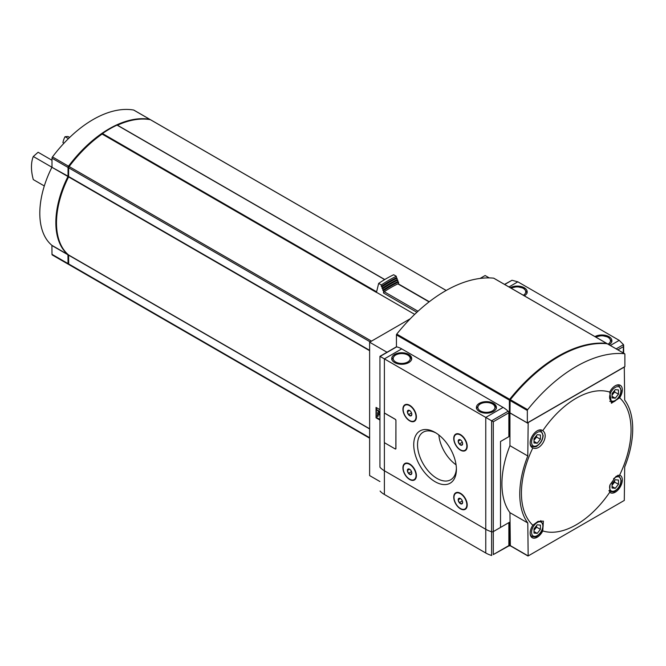 <?xml version="1.0" encoding="UTF-8"?>
<svg xmlns="http://www.w3.org/2000/svg" width="666" height="666" viewBox="0 0 666 666"><rect width="100%" height="100%" fill="white"/><g stroke="black" fill="none" stroke-linecap="round" stroke-linejoin="round"><path stroke-width="1" d="M542.757 530.935A77.514 44.747 120 0 0 609.715 492.282L610.006 484.823L616.05 476.34L619.63 475.108A77.514 44.747 120 0 0 619.63 397.785L611.446 403.246L609.715 392.066A77.514 44.747 120 0 0 542.757 430.727C549.666 435.439 540.409 451.523 532.842 447.893A77.514 44.747 120 0 0 521.428 493.148A77.514 44.747 120 0 0 532.842 525.216L538.003 521.395L543.389 521.128L542.757 530.935A9.982 5.761 120 0 1 532.226 537.728A9.982 5.761 120 0 1 532.842 525.216M68.423 138.645L65.052 136.696L67.949 136.488L69.639 137.462M51.998 160.281L38.104 152.256L33.3 156.493L51.923 167.249M44.314 185.956L33.3 179.595A39.927 23.052 60 0 1 33.3 156.493M63.953 143.232L62.92 142.632A39.927 23.052 60 0 1 65.052 136.696M414.693 314.369L376.49 292.307A105.261 60.773 120 0 0 376.373 292.391L102.123 134.057A105.261 60.773 120 0 0 69.147 166.55A1.449 0.841 120 0 0 68.681 167.815L68.598 176.906A75.316 43.481 120 0 0 68.598 254.97L68.681 263.961A1.449 0.841 120 0 0 68.989 264.627A1.449 0.841 120 0 0 69.147 264.685M150.649 119.847A1.449 0.841 120 0 0 150.516 119.73A1.449 0.841 120 0 0 150.35 119.672A105.261 60.773 120 0 0 117.466 125.208M384.682 279.578L117.041 125.108A105.261 60.773 120 0 0 102.464 133.525L102.123 134.057M410.323 318.714L369.622 342.216L369.622 475.582L379.945 481.543M489.235 277.905L485.123 275.533L480.094 278.43M510.339 545.637L509.948 512.67L527.788 522.968L528.171 555.935L624.292 500.441L624.683 467.024A79.853 46.104 -60 0 0 624.683 400.033L624.292 367.074L528.171 422.569L527.788 455.977L509.948 445.679L509.948 412.937L527.788 423.235M379.945 409.673L376.04 407.417L376.04 417.79L379.945 420.046M369.622 342.216L387.004 352.247M510.014 412.304L509.498 412.604L509.498 436.313L500.516 441.5L500.516 527.447L509.498 522.261L509.498 545.97L510.048 545.654M509.498 412.604L508.741 412.162L510.014 412.154M509.498 545.97L508.857 545.596L508.857 522.627L493.298 531.61L500.516 527.447L500.516 441.5L508.857 436.68L508.857 412.787A1.449 0.841 -120 0 0 508.141 411.238A23.593 13.62 -120 0 0 503.088 407.417L401.706 348.884A23.593 13.62 -120 0 0 396.645 346.869A1.449 0.841 -120 0 0 396.228 346.919L379.945 356.327L379.945 467.008A1.449 0.841 0 0 0 380.103 467.39A23.593 13.62 0 0 0 384.382 470.762L485.764 529.295A23.593 13.62 0 0 0 491.608 531.759A1.449 0.841 0 0 0 493.298 531.61A1.449 0.841 180 0 1 491.608 531.759A23.593 13.62 180 0 1 485.764 529.295L384.382 470.762A23.593 13.62 180 0 1 380.103 467.39A1.449 0.841 180 0 1 379.945 467.008L379.945 356.327M509.498 436.313L508.857 435.939M376.548 415.859L376.04 417.79M376.548 407.709L376.548 409.715M378.155 413.087L378.155 416.192L377.639 416.491L377.68 412.57L379.945 415.559M379.945 412.745L378.155 410.264L376.357 409.823L376.357 415.75L377.639 416.491M378.155 410.264L376.357 409.823M379.945 413.752L377.639 410.564M376.548 417.49L379.945 419.447M509.948 512.67A79.853 46.104 -60 0 1 509.948 445.679M527.788 522.968A79.853 46.104 -60 0 1 527.788 455.977M609.715 492.282A9.982 5.761 120 0 0 610.264 492.673A9.982 5.761 120 0 0 620.246 486.913A9.982 5.761 120 0 0 620.246 475.382A9.982 5.761 120 0 0 619.63 475.108M542.757 430.727A9.982 5.761 120 0 0 542.207 430.328A9.982 5.761 120 0 0 537.212 430.827A9.982 5.761 120 0 0 530.694 439.618A9.982 5.761 120 0 0 532.226 447.619A9.982 5.761 120 0 0 532.842 447.893M619.63 397.785A9.982 5.761 120 0 0 620.246 385.273A9.982 5.761 120 0 0 615.251 385.764A9.982 5.761 120 0 0 609.715 392.066M429.295 301.731L398.335 283.858A1.091 0.633 120 0 0 397.86 283.874A109.44 63.187 120 0 0 384.249 291.733A1.091 0.633 120 0 0 383.541 293.023L416.891 312.279M398.559 283.991L398.559 282.043A116.7 67.374 120 0 0 383.541 290.709L383.541 293.023M398.559 282.043L397.818 281.61A116.7 67.374 120 0 0 382.8 290.276L383.541 290.709M397.818 281.61L397.818 280.12A118.515 68.423 120 0 0 382.8 288.794L382.8 290.276M397.818 280.12L397.069 279.695A118.515 68.423 120 0 0 382.059 288.361L382.8 288.794M397.069 279.695L397.069 278.205A120.33 69.472 120 0 0 382.059 286.871L382.059 288.361M397.069 278.205L396.328 277.772A120.33 69.472 120 0 0 381.31 286.447L382.059 286.871M396.328 277.772L396.328 276.29A122.144 70.521 120 0 0 381.31 284.956L381.31 286.447M396.328 276.29L393.664 274.75A122.144 70.521 120 0 0 378.654 283.416L381.31 284.956M376.49 292.307L378.654 283.416M68.681 176.482L68.598 176.432A74.409 42.957 120 0 0 56.493 222.552M102.148 133.974A104.354 60.248 120 0 0 68.856 166.6L68.681 167.815L370.188 341.883M150.1 119.63A1.449 0.841 120 0 0 149.875 119.364A1.449 0.841 120 0 0 149.708 119.306A105.261 60.773 120 0 0 68.506 166.184A1.449 0.841 120 0 0 68.04 167.449L68.04 176.199L51.915 167.274A75.316 43.481 120 0 0 51.915 245.346L51.998 254.329A1.449 0.841 120 0 0 52.306 254.995A1.449 0.841 120 0 0 52.472 255.053M68.756 264.36A105.261 60.773 120 0 1 68.506 264.319A1.449 0.841 120 0 1 68.34 264.26A1.449 0.841 120 0 1 68.04 263.594L67.957 254.603A75.316 43.481 120 0 1 67.957 176.532L68.04 176.199M133.966 110.215A1.449 0.841 120 0 0 133.833 110.098A1.449 0.841 120 0 0 133.666 110.04A105.261 60.773 120 0 0 52.472 156.918A1.449 0.841 120 0 0 51.998 158.183L51.998 166.941M540.417 529.37L540.417 525.091L537.212 524.808L534.007 528.796L534.007 533.075L537.212 533.366L540.417 529.37L536.571 527.147L536.571 525.607M618.464 394.205L618.464 389.926L615.251 389.635L612.046 393.631L612.046 397.91L615.251 398.193L618.464 394.205L614.61 391.983L614.61 390.434M540.417 439.26L540.417 434.981L537.212 434.698L534.007 438.686L534.007 442.965L537.212 443.248L540.417 439.26L536.571 437.038L536.571 435.489M618.464 484.315L618.464 480.036L615.251 479.753L612.046 483.741L612.046 488.02L615.251 488.311L618.464 484.315L614.61 482.092L614.61 480.552M534.007 531.51L537.212 533.366M534.007 530.344L536.571 527.147M612.046 486.455L615.251 488.311M612.046 485.289L614.61 482.092M612.046 396.345L615.251 398.193M612.046 395.179L614.61 391.983M534.007 441.4L537.212 443.248M534.007 440.234L536.571 437.038M435.073 481.693A30.17 17.416 -120 0 0 456.401 469.372A30.17 17.416 -120 0 0 435.073 432.425A30.17 17.416 -120 0 0 413.736 444.738A30.17 17.416 -120 0 0 435.073 481.693M460.481 508.849A9.532 5.503 -120 0 0 467.216 504.953A9.532 5.503 -120 0 0 460.481 493.29A9.532 5.503 -120 0 0 453.746 497.177A9.532 5.503 -120 0 0 460.481 508.849M409.657 479.503A9.532 5.503 -120 0 0 416.4 475.616A9.532 5.503 -120 0 0 409.657 463.944A9.532 5.503 -120 0 0 402.922 467.84A9.532 5.503 -120 0 0 409.657 479.503M460.481 450.166A9.532 5.503 -120 0 0 467.216 446.278A9.532 5.503 -120 0 0 460.481 434.607A9.532 5.503 -120 0 0 453.746 438.494A9.532 5.503 -120 0 0 460.481 450.166M409.657 420.829A9.532 5.503 -120 0 0 416.4 416.933A9.532 5.503 -120 0 0 409.657 405.269A9.532 5.503 -120 0 0 402.922 409.157A9.532 5.503 -120 0 0 409.657 420.829M395.704 448.967A0.907 0.524 -120 0 0 395.929 448.534L395.929 420.379A0.907 0.524 -120 0 0 395.288 419.272L385.023 413.345A0.907 0.524 -120 0 0 384.54 413.32M401.706 348.884L384.382 358.882L485.764 417.416L485.764 553.005L384.382 494.472A23.593 13.62 180 0 1 380.319 491.333L380.103 491.042M414.319 420.82A9.074 5.236 -120 0 0 414.518 420.721A9.074 5.236 -120 0 0 416.4 416.75M409.823 405.361A9.074 5.236 -120 0 0 405.444 405.003A9.074 5.236 -120 0 0 405.253 405.119M465.143 450.166A9.074 5.236 -120 0 0 465.334 450.058A9.074 5.236 -120 0 0 467.216 446.087M460.639 434.698A9.074 5.236 -120 0 0 456.26 434.34A9.074 5.236 -120 0 0 456.077 434.457M414.319 479.503A9.074 5.236 -120 0 0 414.518 479.403A9.074 5.236 -120 0 0 416.4 475.424M409.823 464.044A9.074 5.236 -120 0 0 405.444 463.686A9.074 5.236 -120 0 0 405.253 463.802M465.143 508.841A9.074 5.236 -120 0 0 465.334 508.741A9.074 5.236 -120 0 0 467.216 504.77M460.639 493.381A9.074 5.236 -120 0 0 456.26 493.023A9.074 5.236 -120 0 0 456.077 493.14M384.382 413.461L384.382 358.882L380.103 356.418L396.645 346.869M508.857 412.787L493.298 421.769L485.764 417.416L503.088 407.417M408.766 354.437A9.982 5.761 180 0 1 411.688 358.516A9.982 5.761 180 0 1 401.706 364.277A9.982 5.761 180 0 1 391.725 358.516A9.982 5.761 180 0 1 397.885 353.188A9.982 5.761 180 0 1 408.766 354.437M493.464 403.338A9.982 5.761 180 0 1 496.386 407.417A9.982 5.761 180 0 1 486.405 413.178A9.982 5.761 180 0 1 476.423 407.417A9.982 5.761 180 0 1 482.584 402.089A9.982 5.761 180 0 1 493.464 403.338M438.844 434.99A27.489 15.867 -120 0 0 456.068 464.818M436.039 433.008A27.489 15.867 -120 0 0 423.226 432.159A27.489 15.867 -120 0 0 419.014 454.179A27.489 15.867 -120 0 0 436.971 478.404A27.489 15.867 -120 0 0 450.715 479.761A27.489 15.867 -120 0 0 456.385 468.24M462.637 502.389L461.53 503.971L459.307 502.68L458.191 499.816L459.307 498.235M460.414 503.671A3.147 1.815 -120 0 0 462.637 502.489A3.147 1.815 -120 0 0 460.323 498.484A3.147 1.815 -120 0 0 458.191 499.875A3.147 1.815 -120 0 0 460.414 503.671M460.414 508.516A9.074 5.236 -120 0 0 464.951 508.966A9.074 5.236 -120 0 0 464.951 498.484A9.074 5.236 -120 0 0 455.877 493.248A9.074 5.236 -120 0 0 454.487 500.516A9.074 5.236 -120 0 0 460.414 508.516M411.821 473.043L410.706 474.625L408.483 473.343L407.376 470.479L408.483 468.897M409.598 474.334A3.147 1.815 -120 0 0 411.821 473.151A3.147 1.815 -120 0 0 409.507 469.147A3.147 1.815 -120 0 0 407.376 470.529A3.147 1.815 -120 0 0 409.598 474.334M409.598 479.17A9.074 5.236 -120 0 0 414.135 479.62A9.074 5.236 -120 0 0 414.135 469.147A9.074 5.236 -120 0 0 405.061 463.902A9.074 5.236 -120 0 0 403.671 471.178A9.074 5.236 -120 0 0 409.598 479.17M462.637 443.706L461.53 445.288L459.307 444.006L458.191 441.142L459.307 439.56M460.414 444.988A3.147 1.815 -120 0 0 462.637 443.806A3.147 1.815 -120 0 0 460.323 439.801A3.147 1.815 -120 0 0 458.191 441.192A3.147 1.815 -120 0 0 460.414 444.988M460.414 449.833A9.074 5.236 -120 0 0 464.951 450.283A9.074 5.236 -120 0 0 464.951 439.801A9.074 5.236 -120 0 0 455.877 434.565A9.074 5.236 -120 0 0 454.487 441.833A9.074 5.236 -120 0 0 460.414 449.833M411.821 414.369L410.706 415.95L408.483 414.66L407.376 411.796L408.483 410.214M409.598 415.651A3.147 1.815 -120 0 0 411.821 414.468A3.147 1.815 -120 0 0 409.507 410.464A3.147 1.815 -120 0 0 407.376 411.854A3.147 1.815 -120 0 0 409.598 415.651M409.598 420.496A9.074 5.236 -120 0 0 414.135 420.945A9.074 5.236 -120 0 0 414.135 410.464A9.074 5.236 -120 0 0 405.061 405.228A9.074 5.236 -120 0 0 403.671 412.495A9.074 5.236 -120 0 0 409.598 420.496M460.406 498.543L458.191 499.816M461.888 500.024L462.254 500.982L459.307 502.68M460.406 439.86L458.191 441.142M461.888 441.342L462.254 442.299L459.307 444.006M409.582 410.522L407.376 411.796M411.064 412.004L411.438 412.962L408.483 414.66M409.582 469.205L407.376 470.479M411.064 470.687L411.438 471.645L408.483 473.343M395.862 420.421A0.907 0.524 -120 0 0 395.221 419.305L384.956 413.378A0.907 0.524 -120 0 0 384.315 413.752L384.315 441.908A0.907 0.524 -120 0 0 384.956 443.015L395.221 448.942A0.907 0.524 -120 0 0 395.862 448.576L395.929 420.379M508.216 545.97A0.907 0.524 -120 0 0 508.857 545.596L493.298 554.578L493.298 421.769M493.298 554.578L508.674 546.012M491.708 555.502A1.449 0.841 180 0 1 491.608 555.469A23.593 13.62 180 0 1 485.764 553.005M610.347 345.488L619.222 340.359L623.501 344.647L623.234 352.93M504.528 284.39L511.996 280.269L517.84 281.826L619.222 340.359M594.946 336.596A9.982 5.761 180 0 1 605.785 335.423A9.982 5.761 180 0 1 611.879 340.734A9.982 5.761 180 0 1 609.065 344.747M510.248 287.695A9.982 5.761 180 0 1 521.087 286.522A9.982 5.761 180 0 1 527.181 291.833A9.982 5.761 180 0 1 524.367 295.846M606.909 343.806A0.907 0.524 120 0 0 606.584 343.348A136.114 78.588 120 0 0 509.69 399.292A0.907 0.524 120 0 0 509.373 400.116L509.373 412.529M493.889 278.288A0.907 0.524 120 0 0 493.656 278.155A136.114 78.588 120 0 0 396.761 334.091A0.907 0.524 120 0 0 396.445 334.915L396.445 346.853M527.339 422.902L624.875 366.591L624.875 354.179A0.907 0.524 120 0 0 624.55 353.721A136.114 78.588 120 0 0 527.655 409.665A0.907 0.524 120 0 0 527.339 410.489L527.339 422.902L510.014 412.895L510.089 400.1M607.459 343.856A0.907 0.524 120 0 0 607.226 343.723A136.114 78.588 120 0 0 510.331 399.667A0.907 0.524 120 0 0 510.014 400.491L527.339 410.489M558.458 356.776A136.114 78.588 120 0 0 510.339 399.234A0.907 0.524 120 0 0 510.014 400.058M371.511 341.117L69.147 166.55M446.17 290.468L150.35 119.672M509.948 545.412L527.788 555.71M369.622 350.316L68.681 176.573M369.622 350.699L68.598 176.906M369.622 428.771L68.598 254.97M369.622 428.946L68.681 255.203M369.622 437.704L68.681 263.961M397.86 283.874L429.079 301.898M384.249 291.733L418.023 311.238M149.708 119.306L133.666 110.04M68.04 263.594L51.998 254.329M68.04 254.837L51.998 245.571M67.957 254.603L51.915 245.346M67.957 176.532L51.915 167.274M68.04 167.449L51.998 158.183M68.506 166.184L52.472 156.918M384.632 279.603L117.041 125.108M376.49 291.733L102.464 133.525M537.212 522.569A7.984 4.612 120 0 0 532.325 535.173A7.984 4.612 120 0 0 542.107 529.52A7.984 4.612 120 0 0 537.212 522.569M530.186 533.899A9.074 5.236 120 0 0 531.909 536.496C534.781 537.179 536.538 537.012 537.162 535.997C540.742 533.483 542.748 530.036 543.173 525.665L540.983 520.779A9.074 5.236 120 0 0 540.725 520.654M615.251 387.396A7.984 4.612 120 0 0 610.364 400A7.984 4.612 120 0 0 620.146 394.355A7.984 4.612 120 0 0 615.251 387.396M609.948 401.332L609.715 401.198A9.074 5.236 120 0 0 609.948 401.332C612.82 402.006 614.576 401.839 615.201 400.832C618.781 398.31 620.787 394.871 621.212 390.501L619.022 385.614A9.074 5.236 120 0 0 615.908 385.423M537.212 432.45A7.984 4.612 120 0 0 532.325 445.055A7.984 4.612 120 0 0 542.107 439.41A7.984 4.612 120 0 0 537.212 432.45M530.186 443.781A9.074 5.236 120 0 0 531.909 446.387C534.781 447.061 536.538 446.894 537.162 445.887C540.742 443.373 542.748 439.926 543.173 435.556L540.983 430.669A9.074 5.236 120 0 0 537.87 430.486M609.873 485.173A7.984 4.612 120 0 0 614.11 491.075A7.984 4.612 120 0 0 620.87 481.451A7.984 4.612 120 0 0 615.251 477.505A7.984 4.612 120 0 0 613.544 478.804M608.974 490.567A9.074 5.236 120 0 0 609.948 491.441C612.82 492.124 614.576 491.958 615.201 490.942C618.781 488.428 620.787 484.981 621.212 480.611L619.022 475.724A9.074 5.236 120 0 0 617.782 475.324M384.382 442.266L384.382 494.472M508.141 411.238L491.608 420.787L491.608 555.469M480.369 410.897A8.533 4.928 0 0 0 494.638 408.691A8.533 4.928 0 0 0 484.199 402.655A8.533 4.928 0 0 0 480.369 410.897M395.671 361.996A8.533 4.928 0 0 0 409.94 359.79A8.533 4.928 0 0 0 399.5 353.754A8.533 4.928 0 0 0 395.671 361.996M617.882 349.841L623.234 346.753M508.966 286.954L517.84 281.826M504.695 284.49L511.996 280.269M616.192 348.859L623.501 344.647M523.334 295.254A8.533 4.928 0 0 0 523.235 288.353A8.533 4.928 0 0 0 511.272 288.286M608.033 344.155A8.533 4.928 0 0 0 607.933 337.246A8.533 4.928 0 0 0 595.97 337.187M606.584 343.348L493.656 278.155M509.69 399.292L396.761 334.091M509.373 400.116L396.445 334.915M624.55 353.721L607.226 343.723M527.655 409.665L510.331 399.667M510.064 545.662L527.905 555.96M446.203 290.451L150.516 119.73M369.622 438.195L68.989 264.627M149.875 119.364L133.833 110.098M68.34 264.26L52.306 254.995M384.757 279.529L117.274 125.1M530.602 535.747L531.909 536.496M617.715 384.856L619.022 385.614M530.602 445.629L531.909 446.387M539.676 429.911L540.983 430.669M609.04 490.925L609.948 491.441M618.115 475.208L619.022 475.724M496.386 408.599C495.496 405.469 494.355 403.854 492.965 403.754C488.636 401.74 484.282 401.723 479.92 403.704L476.423 408.599M411.688 359.698C410.797 356.576 409.657 354.953 408.266 354.853C403.937 352.838 399.583 352.822 395.221 354.803L391.725 359.698M623.659 345.321L623.659 353.171M510.864 288.053L517.149 286.638L523.959 288.278L527.181 293.015M595.562 336.954L601.848 335.539L608.657 337.179L611.879 341.916M606.718 343.39L493.789 278.197M624.683 353.763L607.359 343.764"/></g></svg>
